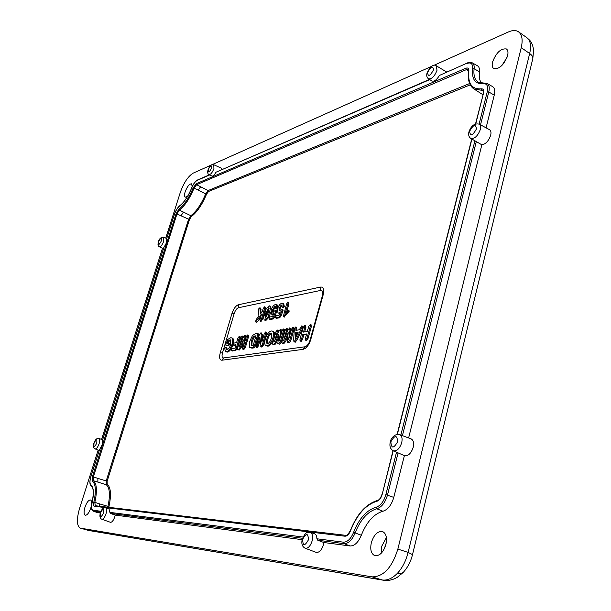 <?xml version="1.0" encoding="UTF-8"?>
<svg xmlns="http://www.w3.org/2000/svg" width="611" height="611" viewBox="0 0 611 611"><rect width="100%" height="100%" fill="white"/><g stroke="black" fill="none" stroke-linecap="round" stroke-linejoin="round"><path stroke-width="0.92" d="M381.256 553.238L381.707 546.31L386.396 537.588M385.923 544.454C387.259 537.711 386.152 533.418 382.593 531.578C377.713 530.921 373.955 534.61 371.343 542.652C369.961 549.404 371.076 553.726 374.696 555.605C379.553 556.239 383.296 552.52 385.923 544.454M501.906 65.469L506.985 57.571M507.604 55.593C508.36 52.286 507.962 50.079 506.397 48.972C500.852 48.277 496.247 52.599 492.581 61.94C491.802 65.278 492.214 67.508 493.81 68.623C499.309 69.333 503.915 64.987 507.604 55.593M192.228 186.653L191.541 183.819C189.341 183.842 187.203 186.531 185.141 191.885C184.278 194.794 184.316 196.574 185.27 197.208L187.692 196.131M90.81 507.97C92.055 503.54 91.956 500.883 90.52 499.981C88.572 499.958 86.716 502.379 84.96 507.252C83.707 511.682 83.799 514.347 85.25 515.264C87.197 515.294 89.046 512.866 90.81 507.97M384.243 548.984L386.259 542.835M429.472 79.422L215.958 172.233C214.408 175.052 213.063 176.335 211.918 176.067L209.046 174.563C210.734 174.593 212.361 172.585 213.926 168.544L213.774 164.726L221.541 168.3L222.121 169.316M305.149 548.235C302.17 546.654 301.2 543.645 302.254 539.23C306.332 530.149 307.707 532.884 310.296 532.464C312.504 533.563 313.115 536.382 312.129 540.926C310.373 546.188 308.043 548.625 305.149 548.235L316.116 552.344C319.163 552.764 321.6 550.236 323.425 544.768L323.838 542.522L350.088 545.967C354.563 545.997 358.313 542.423 361.33 535.228C366.669 521.878 373.863 513.889 382.914 511.254C387.893 509.65 391.506 505.03 393.774 497.4L404.383 455.638C408.163 456.295 411.111 453.499 413.227 447.267C414.128 442.868 413.387 440.057 411.02 438.843L399.663 434.612C401.908 435.758 402.588 438.454 401.717 442.692C399.67 448.688 396.852 451.384 393.263 450.781L404.383 455.638M490.694 135.191C491.313 132.404 490.931 130.571 489.526 129.692L479.284 124.17C480.605 125.003 480.964 126.76 480.361 129.433C477.817 136.032 474.625 139.018 470.768 138.399L481.842 144.807C485.753 144.12 488.701 140.92 490.694 135.191M166.734 238.542L166.62 242.506L163.832 247.661M102.61 439.874L102.236 444.816L99.425 449.887M109.904 512.385L108.995 508.887L105.672 507.901C106.803 508.551 106.917 510.544 106.001 513.859C104.687 517.509 103.29 519.304 101.808 519.235L110.423 522.29C111.996 522.374 113.463 520.511 114.822 516.707L115.227 515.111L110.492 513.431L109.904 512.385L303.064 537.023M446.603 71.991L436.292 65.789L437.002 70.296C434.62 76.367 431.786 79.201 428.502 78.811L431.985 81.003C434.268 81.721 436.75 79.865 439.424 75.436L467.499 62.933L439.424 75.436M323.838 542.522L317.766 540.246L316.903 538.787L343.397 542.171C347.43 542.178 350.821 538.917 353.563 532.387C359.146 518.441 366.631 510.07 376.025 507.275C380.508 505.801 383.784 501.593 385.846 494.666L396.531 452.209M310.296 532.464L314.52 533.785C316.047 534.365 316.842 536.038 316.903 538.787M92.406 476.633L93.361 476.878L93.368 480.735L92.414 481.239L92.406 476.633L176.037 213.797L176.953 213.957L93.361 476.878L97.867 478.398L97.89 482.117L106.23 484.699L106.192 480.979L188.532 219.41L190.838 215.706C196.406 211.459 201.355 204.181 205.67 193.855L198.178 190.128L200.652 186.76L208.137 190.533L469.615 83.531M183.369 212.093L181.062 215.82L176.953 213.957L179.344 210.092L190.838 215.706L191.296 216.607L189.448 219.57L107.146 481.224L107.177 484.195C110.843 487.311 111.439 494.742 108.987 506.488L107.964 506.374C110.362 494.963 109.781 487.731 106.23 484.699L107.177 484.195M397.486 573.225L400.793 573.622L403.092 572.568L397.303 577.296C392.598 580.022 387.924 580.992 383.273 580.206L382.295 579.976C387.336 580.649 392.399 578.403 397.486 573.225C402.481 567.703 406.025 560.761 408.117 552.397L529.653 53.516C531.188 46.986 530.73 42.136 528.286 38.967L526.972 37.783M98.165 450.086L79.545 508.505C76.444 519.411 76.703 525.956 80.316 528.133L372.068 576.868C383.464 576.845 392.063 567.588 397.86 549.09L521.236 47.65L529.653 53.516C532.082 55.181 533.128 56.899 532.792 58.671L532.784 58.702M521.236 47.65C523.001 39.868 522.107 34.59 518.548 31.825C515.944 30.092 512.56 30.138 508.39 31.963L433.673 65.43M431.519 66.393L212.368 164.542M211.001 165.161L193.206 173.127C188.104 176.243 183.789 182.72 180.26 192.557L165.741 238.114M162.495 248.295L101.579 439.385M479.429 71.8C479.742 68.783 479.116 66.79 477.542 65.828L472.272 62.834C473.808 63.781 474.419 65.744 474.098 68.722L479.429 71.8C478.871 76.719 479.536 80.507 481.43 83.165M494.246 95.125C495.231 90.787 494.666 87.931 492.55 86.571L487.143 83.531C489.212 84.868 489.762 87.686 488.785 91.971L494.246 95.125L486.081 127.836M408.622 437.95L481.842 144.807M115.227 515.111L302.147 539.666M100.609 512.148L93.315 511.178L100.28 513.148M269.688 305.882L270.505 308.479L268.069 316.781L264.991 320.049L264.25 319.981L263.532 317.712L266.236 308.647L269.054 305.851L269.688 305.882L270.62 306.248L271.345 309.586M270.833 311.908L269 317.193L265.9 320.485L264.25 319.981M266.35 332.331L266.564 333.858L263.387 344.856L262.99 345.971L261.523 346.895M260.11 340.029L258.377 346.017L256.91 347.606M261.584 333.117L262.272 334.599L262.6 339.487M272.391 331.063L273.338 331.429C274.767 332.353 274.95 334.607 273.888 338.211C272.483 342.847 270.505 345.513 267.969 346.2L265.831 345.635C264.494 344.65 264.342 342.435 265.38 338.975C266.77 334.37 268.725 331.712 271.261 330.986L272.391 331.063C273.804 331.972 273.988 334.225 272.934 337.807C271.528 342.427 269.566 345.078 267.045 345.765L265.831 345.635M311.022 324.907L311.335 326.633L308.005 338.586L306.653 340.571L306.233 340.373M306.447 334.591L303.789 335.004L302.567 339.372L301.223 341.366L300.818 341.167M305.584 325.808L305.89 327.496L304.652 331.91M265.289 307.173L265.701 307.745L265.327 309.349L262.325 319.69L260.767 321.363M260.637 317.33L257.689 321.386L256.307 322.157M260.477 308.15L261.264 312.916M296.549 327.313L296.915 330.184M302.621 326.305L303.048 327.534L302.369 329.115L297.504 339.166L295.258 342.229L293.944 341.74L293.662 339.189L294.418 328.397L295.8 326.946L295.9 330.352L299.298 329.803L301.651 325.915L302.063 327.114L296.526 338.738L293.944 341.74M290.523 328.313L290.721 332.109M293.708 327.779L293.983 329.337L290.699 340.953L289.209 342.74L287.185 342.343L288.216 332.69L284.726 340.969L283.008 343.061L283.955 343.512L282.068 343.092L281.969 341.694L285.238 330.2L286.605 328.474L286.658 329.978L287.628 330.383L287.147 332.071M287.659 336.722L285.696 341.389L283.955 343.512M287.376 328.833L287.628 330.383M281.144 329.871L281.335 333.484M284.245 329.352L284.497 330.887L281.236 342.359L279.777 344.115L277.799 343.726L278.853 334.194L275.408 342.366L273.728 344.421L274.66 344.864L272.812 344.459L272.72 343.077L275.973 331.727L277.31 330.024L277.356 331.506L278.31 331.91L277.883 333.43M278.28 338.242L276.371 342.779L274.66 344.864M278.081 330.375L278.31 331.91M257.506 333.545L258.438 333.896L258.407 335.714L255.421 346.002L254.031 347.873L252.068 348.163L249.884 347.644L249.242 346.842L249.754 341.35L252.48 335.531L255.154 333.85L257.506 333.545L257.468 335.324L254.482 345.612L253.122 347.445L249.884 347.644M245.53 335.783L245.706 338.685M248.318 335.324L248.509 336.783L245.324 347.674L243.98 349.339L242.155 348.965L243.3 339.892L240.031 347.651L238.473 349.599L239.375 350.011L237.671 349.629L237.603 348.301L240.78 337.524L242.009 335.905L242.025 337.325L242.941 337.707L242.682 338.593M242.659 344.001L240.955 348.033L239.375 350.011M242.766 336.241L242.941 337.707M235.8 345.284L234.135 345.307M239.97 336.707L240.161 338.265L237.083 348.728L235.754 350.538L232.043 350.836M230.973 340.197L228.812 341.45L228.315 343.122L229.614 343.481L229.728 344.367L228.804 345.528L225.917 345.337L225.925 343.909L227.796 339.426L230.607 337.768L231.6 337.837C232.913 338.616 233.066 340.732 232.058 344.169L232.974 344.543C231.523 349.057 229.629 351.585 227.3 352.112L225.467 351.608L224.726 348.591L225.833 347.308L226.956 348.087L227.177 349.637M231.6 337.837L232.508 338.181C233.83 338.968 233.99 341.091 232.974 344.543M225.925 347.376L226.956 348.087M288.69 302.414L288.965 303.835L287.002 310.716M288.132 310.151L288.988 310.449L289.118 311.419L284.123 316.949M279.731 313.39L277.944 312.924L277.554 308.868C278.578 305.699 279.983 303.827 281.786 303.247L282.771 303.285L283.412 306.226L284.359 306.638L283.122 307.654M282.771 303.285L283.71 303.667L284.359 306.638M282.022 305.508L279.953 308.723L279.754 310.915M282.717 309.563L283.061 310.579L281.007 316.063L279.624 317.789L276.447 318.285L275.538 317.835L275.431 316.918L276.485 315.727L279.036 315.253L280.289 311.9L278.631 312.992L279.548 313.435M273.293 314.619L271.551 314.153L271.177 310.128C272.193 306.989 273.583 305.133 275.355 304.561L276.309 304.599L276.936 307.516L277.86 307.913M276.309 304.599L277.249 304.973L277.929 307.753M277.722 308.318L276.661 308.929M275.576 306.806L273.545 309.983L273.346 312.16M276.256 310.823L276.592 311.824L274.553 317.269L273.186 318.973L270.07 319.454L269.161 319.018L269.069 318.11L270.1 316.926L272.605 316.46L273.85 313.137L272.216 314.214L273.132 314.657M80.316 528.133L88.167 530.348L382.295 579.976L372.068 576.868M397.86 549.09L408.117 552.397L412.509 554.62C410.775 561.631 407.636 567.611 403.092 572.568M383.273 580.206L88.878 530.508L80.599 528.194M97.89 482.117L93.368 480.735C96.844 483.691 97.332 490.9 94.842 502.357L99.463 503.831L99.288 506.198M303.094 349.355L305.195 348.438C307.684 346.506 309.533 343.558 310.739 339.601L323.188 294.815L323.685 290.126C323.341 287.796 322.272 286.78 320.477 287.078L238.328 304.774C235.739 305.775 233.623 308.662 231.981 313.428L220.25 352.799C219.051 357.588 219.586 360.062 221.862 360.23L303.094 349.355L304.904 346.796C307.081 346.147 308.784 343.97 310.014 340.274L322.432 295.602C323.219 292.066 322.616 290.332 320.622 290.424L238.443 307.745C236.709 308.41 235.288 310.342 234.189 313.542L222.457 352.982C221.656 356.19 222.022 357.847 223.542 357.947L304.904 346.796M206.556 194.145L205.67 193.855L208.137 190.533L208.534 191.487L206.556 194.145C202.119 204.761 197.032 212.246 191.296 216.607M99.463 503.831L107.964 506.374M305.691 340.113L305.385 338.387L306.623 333.957L302.812 334.545L301.574 338.952L300.039 340.877L299.97 339.212L303.285 327.366L304.606 325.426L304.904 327.076L303.499 332.094L307.31 331.49L308.715 326.45L310.273 324.533L310.342 326.213L307.005 338.166L305.691 340.113L306.653 340.571M307.005 338.166L308.005 338.586M310.342 326.213L311.335 326.633M304.904 327.076L305.89 327.496M300.268 340.9L301.223 341.366M301.574 338.952L302.567 339.372M302.812 334.545L303.789 335.004M298.237 332.109L295.701 332.514L295.197 338.639L298.237 332.109M296.014 328.603L296.992 329.001M294.303 341.778L295.258 342.229M301.391 328.68L302.369 329.115M302.063 327.114L303.048 327.534M297.931 332.766L296.686 332.964L296.434 335.981M295.701 332.514L296.686 332.964M286.658 329.978L283.703 340.365L287.781 330.536L289.561 327.931L289.965 330.184L290.943 330.582M283.008 343.061L282.511 343.138L283.451 343.581M282.511 343.138L282.068 343.092M289.965 330.184L288.591 339.632L291.554 329.169L292.745 327.404L293.005 328.924L289.721 340.541L287.758 342.366L288.705 342.817M287.758 342.366L287.185 342.343M288.262 342.29L289.209 342.74M289.721 340.541L290.699 340.953M293.005 328.924L293.983 329.337M277.356 331.506L274.415 341.763L278.448 332.063L280.189 329.497L280.571 331.72L281.541 332.117M273.728 344.421L273.239 344.497L274.171 344.932M273.239 344.497L272.812 344.459M280.571 331.72L279.174 341.053L282.122 330.719L283.29 328.978L283.535 330.482L280.266 341.954L278.349 343.749L279.28 344.192M278.349 343.749L277.799 343.726M278.837 343.672L279.777 344.115M280.266 341.954L281.236 342.359M283.535 330.482L284.497 330.887M266.923 338.754C266.144 341.213 266.213 342.817 267.122 343.558L267.664 343.603C269.314 342.893 270.543 341.045 271.36 338.059L271.246 333.201L270.65 333.132C268.977 333.873 267.733 335.745 266.923 338.754L267.87 339.143L267.664 343.603M272.934 337.807L273.888 338.211M267.045 345.765L267.969 346.2M270.65 333.132L271.574 333.575C269.917 334.301 268.687 336.157 267.87 339.143M260.989 346.643L259.904 337.073L257.43 345.627L256.124 347.308L259.339 334.706L260.92 332.774L261.852 342.084L264.28 333.675L265.579 331.972L265.617 333.461L262.44 344.459L260.989 346.643L261.913 347.079M262.043 345.566L262.99 345.971M265.617 333.461L266.564 333.858M261.325 334.225L262.272 334.599M256.315 347.331L257.231 347.758M257.43 345.627L258.377 346.017M253.198 345.414L256.024 335.706L253.214 336.806L251.22 341.137L251.19 345.505L253.198 345.414M254.482 345.612L255.421 346.002M253.122 347.445L254.031 347.873M257.468 335.324L258.407 335.714M251.159 347.735L252.068 348.163M255.841 336.31L254.13 337.219L252.16 341.518L251.793 345.597M253.214 336.806L254.13 337.219M251.22 341.137L252.16 341.518M242.025 337.325L239.153 347.071L242.987 337.868L244.614 335.431L244.904 337.555L245.828 337.929M238.473 349.599L238.932 350.08M244.904 337.555L243.438 346.429L246.309 336.615L247.402 334.973L247.585 336.401L244.392 347.292L242.636 348.988L243.537 349.408M242.636 348.988L242.155 348.965M243.079 348.919L243.98 349.339M244.392 347.292L245.324 347.674M247.585 336.401L248.509 336.783M233.623 345.07L233.303 344.138L234.227 343.023L236.579 342.656L237.908 338.12L239.222 336.371L239.245 337.891L236.159 348.354L234.861 350.126L231.302 350.592L231.21 349.691L232.157 348.56L234.96 348.14L235.968 344.703L233.623 345.07L234.517 345.482M231.554 350.615L232.447 351.027M234.861 350.126L235.754 350.538M236.159 348.354L237.083 348.728M239.245 337.891L240.161 338.265M228.705 343.138L228.82 344.001L227.918 345.116L225.917 345.337M227.918 345.116L228.804 345.528M228.82 344.001L229.728 344.367M226.039 347.735L226.612 349.629L227.101 349.652C228.606 349.102 229.789 347.369 230.645 344.459L230.607 339.853L227.911 341.06L227.246 343.298L228.338 343.122M227.911 341.06L228.812 341.45M229.988 339.8L230.866 340.212M232.058 344.169C230.607 348.667 228.728 351.18 226.414 351.699L227.3 352.112M226.414 351.699L225.467 351.608M288.01 303.423L285.467 312.32L287.896 310.06L288.163 311.007L283.305 316.62L286.498 304.095L287.75 302.033L288.01 303.423L288.965 303.835M283.481 316.635L284.405 317.086M288.163 311.007L289.118 311.419M283.412 306.226L282.335 307.348L281.259 305.019L279.006 308.311L279.166 310.953L281.778 309.189L282.114 310.167L280.059 315.65L278.7 317.338L275.905 317.857L276.821 318.3M278.7 317.338L279.624 317.789M280.059 315.65L281.007 316.063M282.114 310.167L283.061 310.579M279.006 308.311L279.953 308.723M281.259 305.019L281.961 305.363M282.526 307.364L283.451 307.814M278.631 312.992L277.944 312.924M276.936 307.516L275.882 308.624L274.828 306.31L272.605 309.578L272.758 312.198L275.324 310.449L275.645 311.419L273.606 316.857L272.269 318.53L269.52 319.041L270.436 319.477M272.269 318.53L273.186 318.973M273.606 316.857L274.553 317.269M275.645 311.419L276.592 311.824M272.605 309.578L273.545 309.983M274.828 306.31L275.508 306.646M276.065 308.639L276.982 309.09M272.216 314.214L271.551 314.153M265.693 313.298L265.525 318.132L268.29 312.725L268.855 307.784L265.693 313.298L266.633 313.703L265.831 318.01M264.991 320.049L265.9 320.485M268.069 316.781L269 317.193M269.711 312.19L270.65 312.588M270.505 308.479L271.437 308.868M269.138 308.303L266.633 313.703M268.519 307.753L269.061 308.02M260.21 321.096L259.996 319.538L261.455 314.528L255.566 321.89L256.124 319.606L258.888 316.017L258.545 309.029L259.835 307.799L260.423 314.016L262.325 311.518L263.165 308.631L264.532 306.814L264.403 308.952L261.393 319.293L260.21 321.096L261.118 321.531M261.393 319.293L262.325 319.69M264.403 308.952L265.327 309.349M264.769 307.364L265.701 307.745M260.141 309.219L261.065 309.601M255.795 321.913L256.696 322.341M159.341 246.783C157.997 246.5 157.669 244.896 158.348 241.971C159.158 238.764 160.914 237.183 163.618 237.221L163.71 241.223C162.282 244.942 160.83 246.798 159.341 246.783L163.435 248.746M102.61 439.721L98.951 438.53C99.883 439.095 99.937 440.821 99.112 443.716C97.821 447.229 96.485 448.963 95.117 448.917L99.181 450.475M433.505 69.875C432.939 65.369 430.961 66.248 427.547 72.51C428.082 77.032 430.068 76.154 433.505 69.875M308.356 539.956C308.242 533.013 306.355 532.769 302.697 539.215C302.781 546.165 304.668 546.41 308.356 539.956M211.498 168.162C211.689 164.573 210.604 165.046 208.244 169.606C208.046 173.211 209.13 172.73 211.498 168.162M397.608 441.768C397.104 434.833 394.859 434.841 390.864 441.799C391.338 448.749 393.583 448.741 397.608 441.768M476.458 128.906C475.671 123.72 473.38 124.529 469.584 131.35C470.34 136.559 472.631 135.749 476.458 128.906M161.403 240.803C161.716 237.152 160.754 237.496 158.524 241.826C158.196 245.485 159.158 245.148 161.403 240.803M96.737 443.135C97.241 438.759 96.347 438.759 94.056 443.151C93.544 447.535 94.438 447.535 96.737 443.135M103.45 513.187C103.977 508.276 103.007 508.153 100.54 512.805C100.005 517.708 100.975 517.838 103.45 513.187M174.364 214.591L166.727 238.588M163.618 237.221L166.696 238.519L174.349 214.492C175.747 210.436 177.58 207.496 179.84 205.67L179.642 205.983C177.518 207.702 175.777 210.52 174.418 214.43M91.322 485.951L90.94 484.997C93.773 487.471 94.163 493.405 92.101 502.807C91.169 507.214 91.513 509.696 93.155 510.254L100.991 511.254M90.917 476.595L90.932 476.542C89.657 480.91 89.664 483.729 90.94 484.997M176.037 213.797L178.886 209.183L179.344 210.092C184.843 205.838 189.746 198.529 194.061 188.173L198.178 190.128M529.722 40.288L528.286 38.967M429.777 79.613L215.958 172.233M209.741 174.922L197.292 180.314C195.26 181.436 193.404 183.987 191.717 187.959C188.18 196.452 184.155 202.462 179.642 205.983M163.939 247.325L102.564 440.019M99.509 449.62L90.932 476.542M400.854 435.047L474.892 140.881M479.116 124.079L487.25 91.78C488.372 86.159 487.043 83.455 483.263 83.661C475.221 84.318 471.661 79.338 472.593 68.722C472.891 63.827 471.058 62.07 467.094 63.445M178.886 209.183C184.224 205.044 188.982 197.949 193.175 187.898L196.215 183.728L465.865 68.233C468.011 67.493 469.004 68.455 468.836 71.12C467.705 83.623 471.875 89.527 481.331 88.824C483.377 88.732 484.095 90.207 483.477 93.254L475.748 123.873M471.906 139.094L397.356 434.329M393.201 450.758L382.173 494.444C381.058 498.194 379.278 500.478 376.842 501.295C365.798 504.648 357 514.515 350.454 530.883C348.973 534.419 347.132 536.198 344.94 536.206L94.4 506.29C93.506 505.992 93.315 504.648 93.827 502.242C96.248 491.114 95.782 484.118 92.414 481.239M468.11 62.994L467.499 62.933C468.194 62.261 469.783 62.23 472.272 62.834M302.552 538.276L110.492 513.431M343.397 542.171L344.016 543.645L350.088 545.967M398.082 452.888L387.489 495.063C385.243 502.609 381.676 507.176 376.788 508.78C367.707 511.46 360.475 519.533 355.09 533.006C352.104 540.116 348.407 543.66 344.016 543.645L317.766 540.246M93.155 510.254L93.598 511.247L98.142 512.866M476.328 141.515L402.42 435.635M487.25 91.78L488.785 91.971L480.521 124.835M385.846 494.666L393.774 497.4M198.109 179.947L197.292 180.314M353.563 532.387L361.33 535.228M376.025 507.275L376.788 508.78L382.914 511.254M472.593 68.722L474.098 68.722C473.357 75.527 474.808 80.056 478.459 82.302L484.431 83.142M483.477 93.254L483.209 93.506C483.423 91.062 483.332 90.061 482.934 90.512L481.751 90.306L483.37 91.337M468.836 71.12L468.561 71.502L468.186 69.608L466.399 69.623L468.599 71.029M465.865 68.233L466.399 69.623L196.612 184.682L200.652 186.76M196.215 183.728L196.612 184.682L194.061 188.173L193.175 187.898M93.827 502.242L94.842 502.357L95.224 505.717M470.226 84.86L208.534 191.487M97.867 478.398L107.146 481.224M189.448 219.57L181.062 215.82M481.331 88.824L481.751 90.306L473.907 88.946L482.904 94.705M346.154 535.381L95.331 505.74L345.849 535.343M95.217 505.717L94.4 506.29M350.477 530.822L350.279 530.776C347.705 534.915 346.277 536.443 346.002 535.343L344.94 536.206M377.926 500.485L377.506 500.455C366.004 503.953 356.931 514.065 350.279 530.776L350.454 530.883M468.561 71.502L468.561 71.502C467.583 79.934 469.363 85.754 473.907 88.946M382.127 494.635L381.936 494.482C380.76 497.98 379.286 499.974 377.506 500.455L376.842 501.295M393.003 450.658L382.173 494.444M475.518 123.949L483.332 93.842M483.263 83.661L483.943 83.05L487.143 83.531M320.477 287.078L320.622 290.424M238.443 307.745L238.328 304.774M234.189 313.542L231.981 313.428M323.036 295.365L322.432 295.602M222.457 352.982L220.25 352.799M310.594 340.09L310.014 340.274M223.542 357.947L221.862 360.23M296.526 338.738L297.504 339.166M284.726 340.969L285.696 341.389M275.408 342.366L276.371 342.779M262.44 344.459L263.387 344.856M254.848 335.897L255.757 336.325M240.031 347.651L240.955 348.033M226.36 345.36L227.239 345.773M287.002 312.481L287.941 312.924M281.862 310.839L282.809 311.259M275.401 312.091L276.34 312.504M256.773 320.966L257.689 321.386M436.292 65.789C433.497 63.842 430.404 66.263 427.013 73.053C426.333 75.657 426.837 77.582 428.502 78.811M209.046 174.563C207.709 174.074 207.366 172.493 208.038 169.805C209.741 165.65 211.65 163.962 213.774 164.726M393.263 450.781C390.322 449.108 389.329 446.175 390.269 441.974C390.398 439.278 394.63 433.115 399.663 434.612M479.284 124.17C474.587 123.117 471.134 125.706 468.92 131.93C468.217 134.863 468.836 137.024 470.768 138.399M98.951 438.53C96.866 438.011 95.194 439.561 93.918 443.189C93.04 446.198 93.437 448.107 95.117 448.917M105.672 507.901C103.366 507.512 101.602 509.154 100.387 512.805C99.448 516.272 99.921 518.418 101.808 519.235M93.315 511.178C91.459 510.338 91.024 507.565 92.024 502.868C93.888 493.138 93.605 487.471 91.176 485.875C89.565 484.492 89.466 481.384 90.871 476.557L99.41 449.749M526.957 37.752L529.714 40.273C531.883 42.617 533.174 46.115 533.602 50.766L532.792 58.671L412.509 554.62M163.832 247.493L102.541 439.92M209.489 174.792L197.62 179.94C195.062 181.551 193.076 184.232 191.655 187.982C188.135 196.391 184.194 202.294 179.84 205.67M526.957 37.745L518.548 31.825M88.878 530.508L87.923 530.295M471.723 138.98L397.119 434.36M306.409 340.548L305.454 340.083M311.251 324.922L310.273 324.533M305.805 325.823L304.82 325.434M300.986 341.335L300.039 340.877M296.77 327.328L295.8 326.946M302.819 326.32L301.842 325.93M290.798 328.328L289.828 327.954M287.567 328.848L286.605 328.474M293.906 327.794L292.944 327.42M281.404 329.887L280.449 329.512M278.265 330.391L277.31 330.024M284.436 329.367L283.473 328.993M261.684 347.056L260.767 346.628M266.526 332.338L265.579 331.972M261.859 333.14L260.92 332.774M257.032 347.735L256.124 347.308M245.752 335.798L244.828 335.447M242.926 336.256L242.009 335.905M248.486 335.332L247.562 334.981M232.188 351.004L231.302 350.592M240.138 336.714L239.222 336.371M234.265 345.459L233.379 345.047M226.742 347.644L225.833 347.308M288.904 302.422L287.957 302.04M284.23 317.071L283.305 316.62M288.988 310.449L288.033 310.067M282.893 309.578L281.946 309.204M283.252 307.799L282.335 307.348M276.424 310.839L275.485 310.464M276.791 309.074L275.882 308.624M260.905 321.516L260.011 321.08M265.457 307.18L264.532 306.814M260.752 308.165L259.835 307.799M256.46 322.325L255.566 321.89"/></g></svg>

